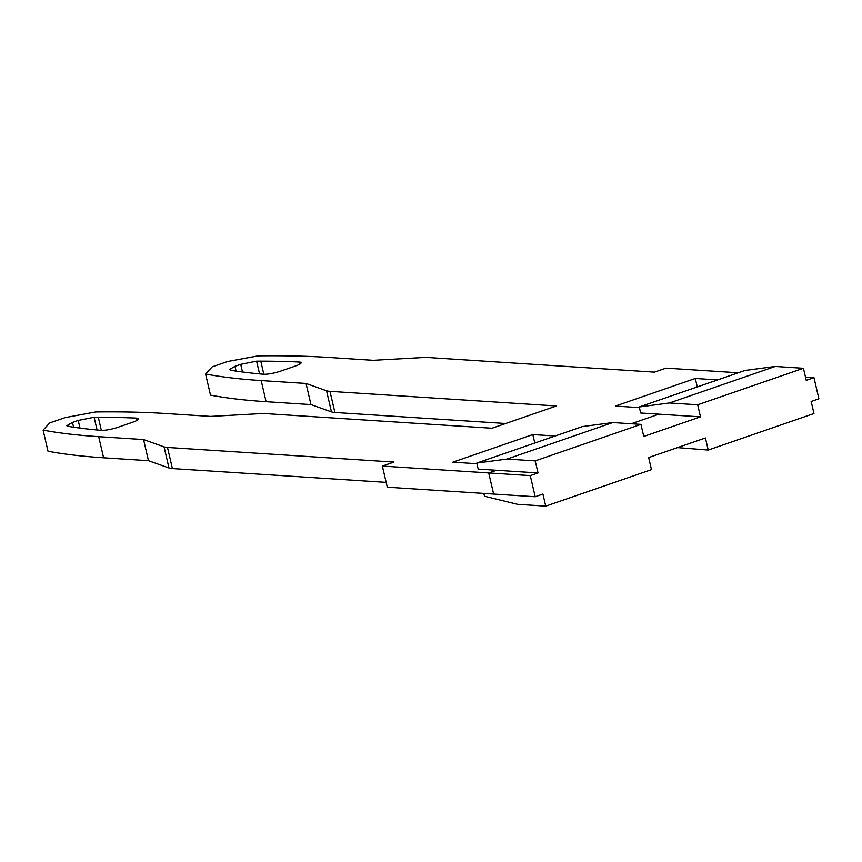 <?xml version="1.0" encoding="UTF-8"?>
<svg xmlns="http://www.w3.org/2000/svg" width="862" height="862" viewBox="0 0 862 862"><rect width="100%" height="100%" fill="white"/><g stroke="black" fill="none" stroke-linecap="round" stroke-linejoin="round"><path stroke-width="1.29" d="M738.249 372.783L666.078 368.128L654.473 372.136L427.983 357.514A31.474 5.581 -13.1 0 0 422.8 357.547L373.106 360.316L328.239 357.418A805.776 142.844 -13.1 0 0 258.169 355.866L227.665 361.501L212.192 366.846L205.587 374.022A805.776 142.844 -13.1 0 0 261.175 380.573L306.053 383.471L326.547 390.777A31.474 5.581 -13.1 0 0 329.974 391.348L556.464 405.97L491.986 428.231L265.496 413.609A31.474 5.581 -13.1 0 0 260.313 413.641L210.619 416.411L165.752 413.512A805.776 142.844 -13.1 0 0 95.682 411.961L65.178 417.596L49.694 422.94L43.1 430.116A805.776 142.844 -13.1 0 0 98.688 436.668L143.555 439.566L164.06 446.861A31.474 5.581 -13.1 0 0 167.487 447.443L393.977 462.064L382.372 466.073L387.286 487.192L535.183 496.738L530.27 475.619L538.007 472.947L535.194 460.879L640.951 424.373L643.752 436.441L700.494 416.852L697.692 404.784L803.438 368.279L806.25 380.347L813.987 377.675L818.9 398.794L811.164 401.466L813.976 413.534L708.219 450.039L705.418 437.971L648.666 457.56L651.478 469.628L545.732 506.134L542.92 494.066L535.183 496.738M538.007 472.947L496.458 470.264L488.722 472.936L493.635 494.055L488.722 472.936L382.372 466.073M803.438 368.279L775.24 366.458L745.016 370.455L639.27 406.961L640.671 412.995L658.956 414.169L631.221 423.748L658.956 414.169L700.494 416.852M505.692 423.501L334.887 412.467A31.474 5.581 166.9 0 1 331.471 411.896L310.966 404.59L266.099 401.692A805.776 142.844 166.9 0 1 210.511 395.141L205.587 374.022M386.154 482.364L172.4 468.562A31.474 5.581 166.9 0 1 168.974 467.991L148.469 460.685L103.602 457.787A805.776 142.844 166.9 0 1 48.013 451.235L43.1 430.116M717.615 379.905L695.3 378.472L615.349 406.067L639.421 407.629M695.3 378.472L697.272 386.93M240.703 364.335L256.596 361.167L260.777 361.156A786.887 139.493 166.9 0 1 298.909 362.008A12.585 2.23 166.9 0 1 301.086 362.73A12.585 2.23 166.9 0 1 295.461 366.016L280.656 371.123A12.585 2.23 166.9 0 1 263.481 374.237A786.887 139.493 166.9 0 1 233.203 370.682L229.26 369.626L234.981 366.318L240.703 364.335L242.481 371.996M555.128 436L532.813 434.567L452.852 462.161L476.934 463.724M97.061 429.976L94.098 417.262L78.205 420.43L72.483 422.412L66.762 425.72L70.716 426.776A786.887 139.493 166.9 0 0 100.994 430.332A12.585 2.23 166.9 0 0 118.169 427.218L132.974 422.111A12.585 2.23 166.9 0 0 138.588 418.824A12.585 2.23 166.9 0 0 136.422 418.102L136.961 420.43M94.098 417.262L98.29 417.251A786.887 139.493 166.9 0 1 136.422 418.102M532.813 434.567L534.785 443.025M143.555 439.566L148.469 460.685M306.053 383.471L310.966 404.59M483.841 493.42L484.498 496.243L517.523 504.313L545.732 506.134M535.194 460.879L506.996 459.058L476.772 463.056L478.184 469.09L496.458 470.264L488.722 472.936L530.27 475.619M813.987 377.675L805.496 377.125M677.51 447.604L708.219 450.039M476.772 463.056L582.529 426.55L612.742 422.552L640.951 424.373M612.742 422.552L506.996 459.058M775.24 366.458L669.483 402.963L639.27 406.961M697.692 404.784L669.483 402.963M259.559 373.882L256.596 361.167M260.777 361.156L263.826 374.259M298.909 362.008L299.459 364.335M236.102 371.113L234.981 366.318M73.604 427.207L72.483 422.412M78.205 420.43L79.983 428.08M98.29 417.251L101.339 430.353M172.4 468.562L167.487 447.443M164.06 446.861L168.974 467.991M103.602 457.787L98.688 436.668M334.887 412.467L329.974 391.348M326.547 390.777L331.471 411.896M266.099 401.692L261.175 380.573"/></g></svg>
